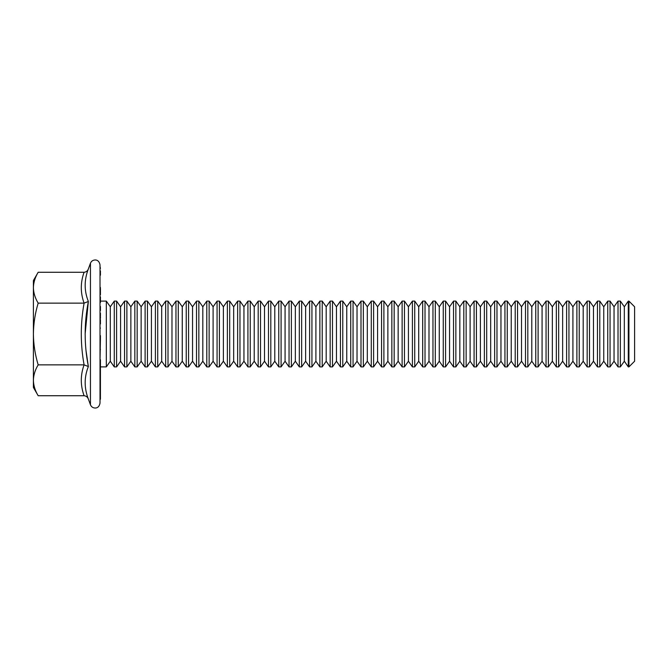 <?xml version="1.0" encoding="UTF-8"?>
<svg xmlns="http://www.w3.org/2000/svg" width="668" height="668" viewBox="0 0 668 668"><rect width="100%" height="100%" fill="white"/><g stroke="black" fill="none" stroke-linecap="round" stroke-linejoin="round"><path stroke-width="1" d="M100.425 268.427L100.016 266.557L100.016 317.442M85.128 333.958L88.368 301.468C84.101 323.137 84.101 344.83 88.368 366.532C84.101 377.161 84.101 388.008 88.368 399.072L90.447 404.775C91.307 406.812 92.835 407.897 95.048 408.023C95.85 408.073 99.106 408.031 100.016 403.088L100.016 333.933M100.425 335.603L100.425 338.501L100.016 339.569L100.016 336.781M100.425 338.501L100.016 361.087L100.016 339.569M100.016 361.087L100.016 400.516M100.016 334L100.016 264.912C99.106 259.969 95.85 259.927 95.048 259.977C92.835 260.102 91.307 261.188 90.447 263.225L90.447 404.775M100.016 316.515L100.016 314.386M100.425 287.516L100.016 287.098L100.016 288.325M110.295 361.221L114.278 366.899L114.278 301.101L110.295 306.779L110.295 361.221L106.321 366.899L106.321 301.101L100.425 301.101M106.321 366.899L100.016 366.899M88.301 366.164L86.022 350.566M88.368 268.928C84.101 279.976 84.101 290.822 88.368 301.468L84.085 303.138L38.176 303.138C35.12 298.095 33.525 292.951 33.4 287.708C33.525 282.439 35.12 277.295 38.176 272.268L84.085 272.268C86.189 272.051 87.617 270.941 88.368 268.928L90.447 263.225M33.4 380.292L33.4 387.457L38.176 395.732C35.12 390.688 33.525 385.545 33.4 380.292C33.525 375.032 35.12 369.888 38.176 364.862C35.112 354.741 33.517 344.454 33.4 334L33.4 380.292M38.176 303.138C35.137 313.125 33.542 323.412 33.4 334L33.4 280.543L38.176 272.268M88.368 399.072C87.617 397.059 86.189 395.949 84.085 395.732L38.176 395.732M84.085 395.732C80.369 385.444 80.369 375.149 84.085 364.862L38.176 364.862M88.368 366.532L84.085 364.862C80.369 344.287 80.369 323.713 84.085 303.138C80.369 292.851 80.369 282.556 84.085 272.268M120.574 361.221L124.557 366.899L124.557 301.101L120.574 306.779L120.574 361.221L116.599 366.899L116.599 301.101L114.278 301.101M116.599 366.899L114.278 366.899M130.861 361.221L134.836 366.899L134.836 301.101L130.861 306.779L130.861 361.221L126.878 366.899L126.878 301.101L124.557 301.101M126.878 366.899L124.557 366.899M141.14 361.221L145.115 366.899L145.115 301.101L141.14 306.779L141.14 361.221L137.165 366.899L137.165 301.101L134.836 301.101M137.165 366.899L134.836 366.899M151.419 361.221L155.393 366.899L155.393 301.101L151.419 306.779L151.419 361.221L147.444 366.899L147.444 301.101L145.115 301.101M147.444 366.899L145.115 366.899M161.698 361.221L165.672 366.899L165.672 301.101L161.698 306.779L161.698 361.221L157.723 366.899L157.723 301.101L155.393 301.101M157.723 366.899L155.393 366.899M171.977 361.221L175.96 366.899L175.96 301.101L171.977 306.779L171.977 361.221L168.002 366.899L168.002 301.101L165.672 301.101M168.002 366.899L165.672 366.899M182.264 361.221L186.238 366.899L186.238 301.101L182.264 306.779L182.264 361.221L178.281 366.899L178.281 301.101L175.96 301.101M178.281 366.899L175.96 366.899M192.543 361.221L196.517 366.899L196.517 301.101L192.543 306.779L192.543 361.221L188.568 366.899L188.568 301.101L186.238 301.101M188.568 366.899L186.238 366.899M202.821 361.221L206.796 366.899L206.796 301.101L202.821 306.779L202.821 361.221L198.847 366.899L198.847 301.101L196.517 301.101M198.847 366.899L196.517 366.899M213.1 361.221L217.075 366.899L217.075 301.101L213.1 306.779L213.1 361.221L209.126 366.899L209.126 301.101L206.796 301.101M209.126 366.899L206.796 366.899M223.379 361.221L227.362 366.899L227.362 301.101L223.379 306.779L223.379 361.221L219.405 366.899L219.405 301.101L217.075 301.101M219.405 366.899L217.075 366.899M233.666 361.221L237.641 366.899L237.641 301.101L233.666 306.779L233.666 361.221L229.683 366.899L229.683 301.101L227.362 301.101M229.683 366.899L227.362 366.899M243.945 361.221L247.92 366.899L247.92 301.101L243.945 306.779L243.945 361.221L239.971 366.899L239.971 301.101L237.641 301.101M239.971 366.899L237.641 366.899M254.224 361.221L258.199 366.899L258.199 301.101L254.224 306.779L254.224 361.221L250.249 366.899L250.249 301.101L247.92 301.101M250.249 366.899L247.92 366.899M264.503 361.221L268.478 366.899L268.478 301.101L264.503 306.779L264.503 361.221L260.528 366.899L260.528 301.101L258.199 301.101M260.528 366.899L258.199 366.899M274.782 361.221L278.765 366.899L278.765 301.101L274.782 306.779L274.782 361.221L270.807 366.899L270.807 301.101L268.478 301.101M270.807 366.899L268.478 366.899M285.069 361.221L289.044 366.899L289.044 301.101L285.069 306.779L285.069 361.221L281.086 366.899L281.086 301.101L278.765 301.101M281.086 366.899L278.765 366.899M295.348 361.221L299.322 366.899L299.322 301.101L295.348 306.779L295.348 361.221L291.373 366.899L291.373 301.101L289.044 301.101M291.373 366.899L289.044 366.899M305.627 361.221L309.601 366.899L309.601 301.101L305.627 306.779L305.627 361.221L301.652 366.899L301.652 301.101L299.322 301.101M301.652 366.899L299.322 366.899M315.906 361.221L319.88 366.899L319.88 301.101L315.906 306.779L315.906 361.221L311.931 366.899L311.931 301.101L309.601 301.101M311.931 366.899L309.601 366.899M326.184 361.221L330.167 366.899L330.167 301.101L326.184 306.779L326.184 361.221L322.21 366.899L322.21 301.101L319.88 301.101M322.21 366.899L319.88 366.899M336.463 361.221L340.446 366.899L340.446 301.101L336.463 306.779L336.463 361.221L332.489 366.899L332.489 301.101L330.167 301.101M332.489 366.899L330.167 366.899M346.75 361.221L350.725 366.899L350.725 301.101L346.75 306.779L346.75 361.221L342.767 366.899L342.767 301.101L340.446 301.101M342.767 366.899L340.446 366.899M357.029 361.221L361.004 366.899L361.004 301.101L357.029 306.779L357.029 361.221L353.055 366.899L353.055 301.101L350.725 301.101M353.055 366.899L350.725 366.899M367.308 361.221L371.283 366.899L371.283 301.101L367.308 306.779L367.308 361.221L363.334 366.899L363.334 301.101L361.004 301.101M363.334 366.899L361.004 366.899M377.587 361.221L381.562 366.899L381.562 301.101L377.587 306.779L377.587 361.221L373.612 366.899L373.612 301.101L371.283 301.101M373.612 366.899L371.283 366.899M387.866 361.221L391.849 366.899L391.849 301.101L387.866 306.779L387.866 361.221L383.891 366.899L383.891 301.101L381.562 301.101M383.891 366.899L381.562 366.899M398.153 361.221L402.128 366.899L402.128 301.101L398.153 306.779L398.153 361.221L394.17 366.899L394.17 301.101L391.849 301.101M394.17 366.899L391.849 366.899M408.432 361.221L412.406 366.899L412.406 301.101L408.432 306.779L408.432 361.221L404.457 366.899L404.457 301.101L402.128 301.101M404.457 366.899L402.128 366.899M418.711 361.221L422.685 366.899L422.685 301.101L418.711 306.779L418.711 361.221L414.736 366.899L414.736 301.101L412.406 301.101M414.736 366.899L412.406 366.899M428.99 361.221L432.964 366.899L432.964 301.101L428.99 306.779L428.99 361.221L425.015 366.899L425.015 301.101L422.685 301.101M425.015 366.899L422.685 366.899M439.268 361.221L443.251 366.899L443.251 301.101L439.268 306.779L439.268 361.221L435.294 366.899L435.294 301.101L432.964 301.101M435.294 366.899L432.964 366.899M449.556 361.221L453.53 366.899L453.53 301.101L449.556 306.779L449.556 361.221L445.573 366.899L445.573 301.101L443.251 301.101M445.573 366.899L443.251 366.899M459.834 361.221L463.809 366.899L463.809 301.101L459.834 306.779L459.834 361.221L455.86 366.899L455.86 301.101L453.53 301.101M455.86 366.899L453.53 366.899M470.113 361.221L474.088 366.899L474.088 301.101L470.113 306.779L470.113 361.221L466.139 366.899L466.139 301.101L463.809 301.101M466.139 366.899L463.809 366.899M480.392 361.221L484.367 366.899L484.367 301.101L480.392 306.779L480.392 361.221L476.418 366.899L476.418 301.101L474.088 301.101M476.418 366.899L474.088 366.899M490.671 361.221L494.654 366.899L494.654 301.101L490.671 306.779L490.671 361.221L486.696 366.899L486.696 301.101L484.367 301.101M486.696 366.899L484.367 366.899M500.958 361.221L504.933 366.899L504.933 301.101L500.958 306.779L500.958 361.221L496.975 366.899L496.975 301.101L494.654 301.101M496.975 366.899L494.654 366.899M511.237 361.221L515.212 366.899L515.212 301.101L511.237 306.779L511.237 361.221L507.262 366.899L507.262 301.101L504.933 301.101M507.262 366.899L504.933 366.899M521.516 361.221L525.491 366.899L525.491 301.101L521.516 306.779L521.516 361.221L517.541 366.899L517.541 301.101L515.212 301.101M517.541 366.899L515.212 366.899M531.795 361.221L535.769 366.899L535.769 301.101L531.795 306.779L531.795 361.221L527.82 366.899L527.82 301.101L525.491 301.101M527.82 366.899L525.491 366.899M542.074 361.221L546.057 366.899L546.057 301.101L542.074 306.779L542.074 361.221L538.099 366.899L538.099 301.101L535.769 301.101M538.099 366.899L535.769 366.899M552.352 361.221L556.335 366.899L556.335 301.101L552.352 306.779L552.352 361.221L548.378 366.899L548.378 301.101L546.057 301.101M548.378 366.899L546.057 366.899M562.64 361.221L566.614 366.899L566.614 301.101L562.64 306.779L562.64 361.221L558.657 366.899L558.657 301.101L556.335 301.101M558.657 366.899L556.335 366.899M572.919 361.221L576.893 366.899L576.893 301.101L572.919 306.779L572.919 361.221L568.944 366.899L568.944 301.101L566.614 301.101M568.944 366.899L566.614 366.899M583.197 361.221L587.172 366.899L587.172 301.101L583.197 306.779L583.197 361.221L579.223 366.899L579.223 301.101L576.893 301.101M579.223 366.899L576.893 366.899M593.476 361.221L597.451 366.899L597.451 301.101L593.476 306.779L593.476 361.221L589.502 366.899L589.502 301.101L587.172 301.101M589.502 366.899L587.172 366.899M603.755 361.221L607.738 366.899L607.738 301.101L603.755 306.779L603.755 361.221L599.78 366.899L599.78 301.101L597.451 301.101M599.78 366.899L597.451 366.899M614.042 361.221L618.017 366.899L618.017 301.101L614.042 306.779L614.042 361.221L610.059 366.899L610.059 301.101L607.738 301.101M610.059 366.899L607.738 366.899M624.321 361.221L628.296 366.899L628.296 301.101L624.321 306.779L624.321 361.221L620.347 366.899L620.347 301.101L618.017 301.101M620.347 366.899L618.017 366.899M628.922 301.101L628.922 366.899L634.6 361.221L634.6 306.779L628.922 301.101L628.296 301.101M100.425 359.743L100.425 399.247M100.425 396.4L100.016 397.786M100.425 391.857L100.016 393.31M100.425 385.728L100.016 387.223M100.425 378.197L100.016 379.674M100.425 369.454L100.016 370.882M100.425 349.331L100.016 350.558M100.016 319.053L100.016 328.431M100.425 323.938L100.425 319.588M100.425 306.462L100.425 310.536M100.425 318.444L100.425 316.774M100.425 316.106L100.425 313.15M100.425 296.909L100.425 302.554M100.425 288.367L100.425 294.722L100.425 288.367M100.425 270.957L100.425 275.208M110.295 306.779L106.321 301.101M120.574 306.779L116.599 301.101M130.861 306.779L126.878 301.101M141.14 306.779L137.165 301.101M151.419 306.779L147.444 301.101M161.698 306.779L157.723 301.101M171.977 306.779L168.002 301.101M182.264 306.779L178.281 301.101M192.543 306.779L188.568 301.101M202.821 306.779L198.847 301.101M213.1 306.779L209.126 301.101M223.379 306.779L219.405 301.101M233.666 306.779L229.683 301.101M243.945 306.779L239.971 301.101M254.224 306.779L250.249 301.101M264.503 306.779L260.528 301.101M274.782 306.779L270.807 301.101M285.069 306.779L281.086 301.101M295.348 306.779L291.373 301.101M305.627 306.779L301.652 301.101M315.906 306.779L311.931 301.101M326.184 306.779L322.21 301.101M336.463 306.779L332.489 301.101M346.75 306.779L342.767 301.101M357.029 306.779L353.055 301.101M367.308 306.779L363.334 301.101M377.587 306.779L373.612 301.101M387.866 306.779L383.891 301.101M398.153 306.779L394.17 301.101M408.432 306.779L404.457 301.101M418.711 306.779L414.736 301.101M428.99 306.779L425.015 301.101M439.268 306.779L435.294 301.101M449.556 306.779L445.573 301.101M459.834 306.779L455.86 301.101M470.113 306.779L466.139 301.101M480.392 306.779L476.418 301.101M490.671 306.779L486.696 301.101M500.958 306.779L496.975 301.101M511.237 306.779L507.262 301.101M521.516 306.779L517.541 301.101M531.795 306.779L527.82 301.101M542.074 306.779L538.099 301.101M552.352 306.779L548.378 301.101M562.64 306.779L558.657 301.101M572.919 306.779L568.944 301.101M583.197 306.779L579.223 301.101M593.476 306.779L589.502 301.101M603.755 306.779L599.78 301.101M614.042 306.779L610.059 301.101M624.321 306.779L620.347 301.101M628.922 366.899L628.296 366.899M100.425 328.122L100.016 327.704"/></g></svg>
